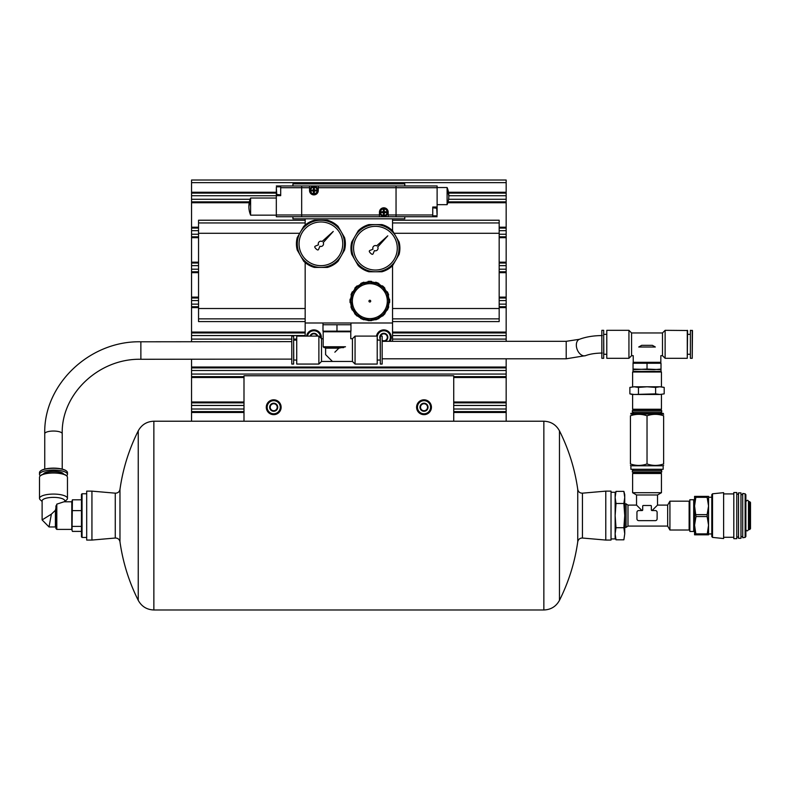 <?xml version="1.0" encoding="UTF-8"?>
<svg xmlns="http://www.w3.org/2000/svg" width="790" height="790" viewBox="0 0 790 790"><rect width="100%" height="100%" fill="white"/><g stroke="black" fill="none" stroke-linecap="round" stroke-linejoin="round"><path stroke-width="1.19" d="M249.393 201.865L191.555 201.865L191.555 180.021L506.163 180.021L506.163 193.125L448.631 193.125M191.555 193.125L276.322 193.125M448.829 195.722L506.163 195.722L506.163 193.125M506.163 195.722L506.163 228.083L499.171 228.083M448.058 201.865L506.163 201.865M191.555 201.865L191.555 228.083L198.547 228.083M198.547 271.78L191.555 271.78L191.555 236.822L198.547 236.822L191.555 236.822L191.555 228.083M499.171 230.68L506.163 230.68L506.163 228.083M506.163 230.68L506.163 263.04L499.171 263.04L506.163 263.04L506.163 297.998L499.171 297.998M499.171 236.822L506.163 236.822L499.171 236.822M191.555 263.04L198.547 263.04L191.555 263.04M499.171 271.78L506.163 271.78M191.555 271.78L191.555 297.998L198.547 297.998M198.547 306.737L191.555 306.737L191.555 297.998M499.171 300.585L506.163 300.585L506.163 297.998M506.163 300.585L506.163 332.955L392.551 332.955M499.171 306.737L506.163 306.737M191.555 306.737L191.555 332.955L305.167 332.955M238.679 341.695L191.555 341.695L191.555 332.955M392.551 335.543L506.163 335.543L506.163 332.955M506.163 335.543L506.163 341.32M506.163 358.798L506.163 367.913L191.555 367.913L191.555 367.034L506.163 367.034M191.555 359.223L191.555 367.034M243.992 411.6L191.555 411.6L191.555 376.652L243.992 376.652L191.555 376.652L191.555 367.913M191.555 370.5L506.163 370.5L506.163 367.913M506.163 370.5L506.163 402.861L453.727 402.861M453.727 376.652L506.163 376.652L453.727 376.652M191.555 402.861L243.992 402.861M453.727 405.458L506.163 405.458L506.163 402.861M506.163 405.458L506.163 421.218M453.727 411.6L506.163 411.6M191.555 411.6L191.555 421.218M611.025 540.064L611.025 491.133L605.782 491.133L605.782 540.064L611.025 540.064M115.261 538.03L115.261 493.167L91.936 491.133L91.936 540.064L115.261 538.03C117.829 538.03 119.399 539.284 119.971 541.772C122.875 562.292 128.958 581.815 138.25 600.351C141.637 606.503 146.841 609.712 153.862 609.979L543.856 609.979C550.877 609.712 556.081 606.503 559.468 600.351C568.751 581.815 574.844 562.292 577.747 541.772C578.32 539.284 579.89 538.03 582.447 538.03L605.782 540.064M91.936 540.064L86.693 540.064L86.693 491.133L91.936 491.133M243.992 421.218L243.992 375.773L453.727 375.773L453.727 421.218M426.027 403.739L428.052 407.235L426.027 410.731L421.998 410.731L419.974 407.235L421.998 403.739L426.027 403.739A4.039 4.039 0 0 1 426.027 410.731A4.039 4.039 0 0 1 419.974 407.235A4.039 4.039 0 0 1 426.027 403.739L421.998 403.739L419.974 407.235L421.998 410.731L426.027 410.731L427.044 408.983A3.496 3.496 0 0 1 420.981 408.983A3.496 3.496 0 0 1 424.013 403.739A3.496 3.496 0 0 1 427.044 405.487L426.027 403.739M417.456 407.235A6.557 6.557 0 0 1 427.291 401.557A6.557 6.557 0 0 1 427.291 412.913A6.557 6.557 0 0 1 417.456 407.235M416.587 407.235A7.426 7.426 0 0 1 427.726 400.807A7.426 7.426 0 0 1 427.726 413.664A7.426 7.426 0 0 1 416.587 407.235M427.044 405.487A3.496 3.496 0 0 1 427.044 408.983L428.052 407.235L427.044 405.487M275.72 403.739L277.744 407.235L275.72 410.731L271.681 410.731L269.666 407.235L271.681 403.739L275.72 403.739A4.039 4.039 0 0 1 275.72 410.731A4.039 4.039 0 0 1 269.666 407.235A4.039 4.039 0 0 1 275.72 403.739L271.681 403.739L269.666 407.235L271.681 410.731L275.72 410.731L276.727 408.983A3.496 3.496 0 0 1 270.674 408.983A3.496 3.496 0 0 1 273.705 403.739A3.496 3.496 0 0 1 276.727 405.487L275.72 403.739M267.148 407.235A6.557 6.557 0 0 1 276.984 401.557A6.557 6.557 0 0 1 276.984 412.913A6.557 6.557 0 0 1 267.148 407.235M266.279 407.235A7.426 7.426 0 0 1 277.418 400.807A7.426 7.426 0 0 1 277.418 413.664A7.426 7.426 0 0 1 266.279 407.235M276.727 405.487A3.496 3.496 0 0 1 276.727 408.983L277.744 407.235L276.727 405.487M611.025 538.928L615.134 538.928L615.134 492.269L611.025 492.269M615.134 497.433L616.002 491.38L615.134 497.433L616.002 503.487L615.134 515.594L616.002 527.71L615.134 533.764L616.002 539.817L615.282 536.183M615.134 536.568L616.002 539.817L623.873 539.817L624.742 533.764L623.873 527.71L624.742 515.594L623.873 503.487L624.742 497.433L623.873 491.38L624.594 495.014M616.002 527.71L623.873 527.71M616.002 503.487L623.873 503.487M615.134 494.619L616.002 491.38L623.873 491.38L624.742 494.619L624.742 533.764L623.873 539.817L624.742 533.764M651.355 509.945L651.355 506.104A0.602 0.602 0 0 0 650.753 505.501L643.307 505.501A0.602 0.602 0 0 0 642.705 506.104L642.705 509.945L642.102 510.547L638.745 510.547A1.807 1.807 0 0 0 636.938 512.355L636.938 518.842A1.807 1.807 0 0 0 638.745 520.64L655.325 520.64A1.807 1.807 0 0 0 657.122 518.842L657.122 512.355A1.807 1.807 0 0 0 655.325 510.547L651.957 510.547L651.355 509.945A0.602 0.602 0 0 0 651.957 510.547M641.984 510.547L636.543 505.106L636.543 494.975L657.517 494.975L661.447 492.703L661.447 473.496L632.612 473.496L632.612 492.703L661.447 492.703M652.076 510.547L657.517 505.106L657.517 494.975M642.102 510.547A0.602 0.602 0 0 0 642.705 509.945M636.543 505.106L627.981 505.106L627.981 526.081L626.055 527.365L626.055 503.822L624.742 503.872M627.981 526.081L667.659 526.081L667.659 505.106L657.517 505.106M689.127 530.021L689.127 501.176L669.93 501.176L669.93 530.021L689.127 530.021L689.848 529.3M636.543 494.975L632.612 492.703M632.612 473.496L633.333 472.776L660.726 472.776L661.447 473.496M695.98 534.82L694.568 534.82L694.568 525.212L695.98 534.82L707.139 534.82L708.551 525.212L708.551 534.82L707.139 534.82M693.699 500.742L694.568 500.742L694.568 505.985L694.568 496.367L695.98 496.367L694.568 505.985L695.98 516.551L694.568 525.212L694.568 530.455L693.699 530.455M694.568 505.985L694.568 525.212M695.98 533.872L707.139 533.872M695.98 496.367L707.139 496.367L707.139 497.325L695.98 497.325M695.98 514.645L707.139 514.645L707.139 516.551L695.98 516.551M707.139 496.367L708.551 496.367L708.551 505.985L707.139 497.325M707.139 514.645L708.551 505.985L708.551 525.212L707.139 516.551M689.848 499.734L689.848 531.463L693.699 531.463L693.699 499.734L689.848 499.734M708.551 525.212L708.551 533.951L711.79 533.951L711.79 497.246L708.551 497.246L708.551 505.985M712.521 493.799L711.79 494.668L711.79 536.529L712.521 537.398L723.62 538.543L723.62 492.654L712.521 493.799L712.521 537.398M723.62 492.654L723.62 538.543M733.811 537.279L723.847 537.279M733.811 492.526L733.811 538.671L736.784 538.671L736.784 492.526L733.811 492.526M738.532 536.943L736.784 537.091M738.532 492.881L738.532 538.316L740.971 538.316L740.971 492.881L738.532 492.881M742.719 536.459L740.971 536.687M745.128 493.799L742.719 493.454L742.719 537.743L745.128 537.398L745.869 536.529L745.869 494.668L745.128 493.799L745.128 537.398M745.869 529.577C746.738 531.275 747.617 531.275 748.486 529.577L749.631 529.577L749.631 501.611L748.486 501.611L748.486 529.577M749.631 501.611L750.5 502.489L750.5 528.707L749.631 529.577M663.027 465.784L663.639 465.429M647.03 415.787C652.58 413.841 658.11 413.841 663.639 415.787C663.639 413.841 663.639 413.841 663.639 415.787L663.639 463.947C663.639 465.893 663.639 465.893 663.639 463.947C658.09 465.893 652.55 465.893 647.03 463.947C641.48 465.893 635.95 465.893 630.43 463.947C630.43 465.893 630.43 465.893 630.43 463.947L630.43 415.787C630.43 413.841 630.43 413.841 630.43 415.787C635.97 413.841 641.51 413.841 647.03 415.787L647.03 463.947M630.904 469.28L663.156 469.28L663.156 465.784L630.904 465.784L630.904 469.28M663.195 414.049L630.864 414.049L630.864 413.348L663.195 413.348L663.639 414.306M660.4 413.348L661.714 412.044L661.714 410.553L632.346 410.553L632.346 412.044L661.714 412.044M660.667 410.553L660.667 409.852M660.667 472.776L660.667 472.074M661.714 470.593L632.346 470.593L632.346 472.074L661.714 472.074L661.714 470.593L660.4 469.28M647.03 386.784L634.163 386.784L638.458 387.406L647.03 386.784L655.611 387.406L659.897 386.784L647.03 386.784M634.163 386.784L629.877 387.406L634.163 386.784M664.183 393.864L659.897 394.477L664.183 393.864L664.183 387.406L659.897 386.784L663.324 387.189M655.611 387.406L655.611 393.864L659.897 394.477L632.178 394.477L629.877 393.864L634.163 394.477L629.877 393.864L629.877 387.406M655.611 393.864L634.163 394.477M660.835 371.409L661.447 372.021L632.612 372.021L632.612 386.784M661.447 394.477L661.447 409.24L632.612 409.24L632.612 394.477M661.447 409.24L660.835 409.852L633.234 409.852L632.612 409.24M638.458 387.406L638.458 393.864M661.013 369.661L661.013 369.078L654.021 369.661L633.047 369.078L633.047 371.409L661.013 371.409L661.013 369.661L647.03 369.078L633.047 369.661M631.565 332.955L662.494 332.955L662.494 355.678L660.835 355.678L660.835 362.314L633.225 362.314L633.225 355.678L631.565 355.678L631.565 332.955L628.939 330.329L606.789 330.329L606.789 358.295L628.939 358.295L628.939 330.329M655.325 347.007C662.02 358.166 662.02 358.166 655.325 347.007L638.735 347.007C632.039 358.166 632.039 358.166 638.735 347.007L641.687 345.329L652.372 345.329L655.325 347.007M606.789 358.295L606.789 330.329M606.483 354.276L603.807 354.276L603.688 334.229M606.483 334.348L603.807 334.348M603.688 358.295L603.688 330.329L601.832 330.329L601.832 358.295L603.688 358.295M601.832 358.295L601.832 330.329M692.228 358.295L692.475 330.576L690.381 330.329L690.381 358.295L692.228 358.295L692.228 330.329M690.381 354.404L690.381 334.229M690.253 334.348L687.577 334.348M687.28 358.295L687.577 330.506L665.121 330.329L665.121 358.295L687.28 358.295L687.28 330.329M662.494 332.955L665.121 330.329M660.835 362.314L633.225 362.314M660.786 362.61L633.047 362.669M633.047 369.078L633.047 363.242L661.013 363.242L661.013 369.078M647.03 369.078L647.03 363.242M42.117 519.919L49.029 526.95L51.37 514.152L42.117 519.919L42.117 500.89A11.356 3.516 0 0 1 53.483 497.374A11.356 3.516 0 0 1 64.839 500.89L64.839 501.788M56.801 504.139L56.801 529.409L71.791 529.409L71.791 501.788L64.01 501.788L56.801 504.139L55.409 510.31L51.37 514.152M55.932 508.118L55.932 522.585M55.932 505.847L55.932 528.53L56.801 529.409M82.061 537.447L82.061 493.75L81.449 494.372L81.449 536.825L82.061 537.447L86.693 537.447M81.449 531.394L72.413 531.394L72.028 530.297L72.413 499.803L71.791 501.788M81.449 526.397L72.413 526.397M81.449 510.607L72.413 510.607M81.449 499.803L72.413 499.803M42.117 501.472L40.26 499.794A13.983 4.325 0 0 1 39.5 498.391A13.983 4.325 0 0 1 53.483 494.076A13.983 4.325 0 0 1 67.466 498.391A13.983 4.325 0 0 1 66.706 499.794L64.839 501.472M39.5 498.391L39.5 477.318A13.983 4.325 0 0 1 39.747 476.508A13.983 4.325 0 0 1 53.483 473.003A13.983 4.325 0 0 1 67.219 476.508A13.983 4.325 0 0 1 67.466 477.318L67.466 498.391M39.846 476.37A13.805 4.266 0 0 1 39.925 476.232A13.805 4.266 0 0 1 53.483 472.766A13.805 4.266 0 0 1 67.041 476.232A13.805 4.266 0 0 1 67.12 476.37M43.628 474.049A9.964 3.081 0 0 1 53.483 471.413A9.964 3.081 0 0 1 63.338 474.049M43.43 474.109A10.082 3.121 0 0 1 53.483 471.255A10.082 3.121 0 0 1 63.536 474.109M40.27 475.787A13.983 4.325 0 0 1 39.5 474.375A13.983 4.325 0 0 1 53.483 470.05A13.983 4.325 0 0 1 67.466 474.375A13.983 4.325 0 0 1 66.696 475.787M39.5 474.375L39.5 472.618A13.983 4.325 0 0 1 40.26 471.205A13.983 4.325 0 0 1 53.483 468.292A13.983 4.325 0 0 1 66.706 471.205A13.983 4.325 0 0 1 67.466 472.618L67.466 474.375M40.379 471.107A13.736 4.246 0 0 1 40.488 470.998A13.736 4.246 0 0 1 53.483 468.134A13.736 4.246 0 0 1 66.469 470.998A13.736 4.246 0 0 1 66.587 471.107M305.167 336.096L305.167 322.991L392.551 322.991L392.551 341.32M380.543 336.096A3.496 3.496 0 0 1 380.79 335.572L381.797 333.824L385.836 333.824L387.851 337.32L385.836 340.816L383.17 340.816M380.316 339.344A4.039 4.039 0 0 1 385.836 333.824A4.039 4.039 0 0 1 384.375 341.32M383.249 341.32A4.039 4.039 0 0 1 382.419 341.112M377.363 336.185A6.557 6.557 0 0 1 386.458 331.326A6.557 6.557 0 0 1 389.006 341.32M377.887 340.115A6.557 6.557 0 0 1 377.521 339.157M376.484 336.096A7.426 7.426 0 0 1 386.478 330.388A7.426 7.426 0 0 1 390.072 341.32M386.843 339.068A3.496 3.496 0 0 1 383.812 340.816L385.836 340.816L387.851 337.32L385.836 333.824L381.797 333.824L380.79 335.572A3.496 3.496 0 0 1 387.307 337.32A3.496 3.496 0 0 1 386.843 339.068M382.419 340.816L383.812 340.816A3.496 3.496 0 0 1 382.419 340.529M380.316 336.382L379.783 337.32L380.316 338.258M310.628 336.096A3.496 3.496 0 0 1 310.875 335.572L311.882 333.824L315.921 333.824L316.988 335.671M310.055 336.096A4.039 4.039 0 0 1 317.748 336.096M307.468 336.096A6.557 6.557 0 0 1 314.687 330.812A6.557 6.557 0 0 1 320.444 337.666M306.579 336.096A7.426 7.426 0 0 1 315.082 329.993A7.426 7.426 0 0 1 321.244 338.456M310.875 335.572A3.496 3.496 0 0 1 313.906 333.824L311.882 333.824L310.875 335.572M313.906 333.824A3.496 3.496 0 0 1 316.928 335.572L315.921 333.824L313.906 333.824M317.234 336.096L316.928 335.572A3.496 3.496 0 0 1 317.175 336.096M387.851 306.451A18.792 18.792 0 0 1 386.557 309.7L387.416 310.055L388.759 306.826L387.446 306.283A18.348 18.348 0 0 0 388.127 302.629L389.589 302.629L389.668 301.01A19.839 19.839 0 0 0 389.569 299.134L388.512 299.134A18.792 18.792 0 0 1 388.562 302.629M384.414 312.988A18.792 18.792 0 0 1 381.965 315.487L382.567 316.089L385.036 313.62L384.108 312.682A18.348 18.348 0 0 0 386.152 309.532L386.557 309.7M378.696 317.708A18.792 18.792 0 0 1 375.477 319.061L375.783 319.802L379.012 318.469L378.529 317.303A18.348 18.348 0 0 0 381.659 315.18L381.965 315.487M371.577 319.851A18.792 18.792 0 0 1 368.081 319.851L368.081 320.641L371.577 320.641L371.577 319.417A18.348 18.348 0 0 0 375.309 318.656L375.477 319.061M364.19 319.061A18.792 18.792 0 0 1 360.971 317.708L360.655 318.469L363.884 319.802L364.358 318.656A18.348 18.348 0 0 0 368.081 319.417L368.081 319.851M357.692 315.487A18.792 18.792 0 0 1 355.253 312.988L354.621 313.62L357.1 316.089L358.008 315.18A18.348 18.348 0 0 0 361.139 317.303L360.971 317.708M353.11 309.7A18.792 18.792 0 0 1 351.807 306.451L350.908 306.826L352.241 310.055L353.515 309.532A18.348 18.348 0 0 0 355.559 312.682L355.253 312.988M351.106 302.629A18.792 18.792 0 0 1 351.155 299.134L350.098 299.134A19.839 19.839 0 0 0 350 301.01L350.069 302.629L351.54 302.629A18.348 18.348 0 0 0 352.212 306.283L351.807 306.451M351.955 295.371A18.792 18.792 0 0 1 353.337 292.152L352.36 291.757A19.839 19.839 0 0 0 350.977 294.966L352.36 295.539A18.348 18.348 0 0 0 351.59 299.134L351.155 299.134M355.49 289.012A18.792 18.792 0 0 1 357.988 286.563L357.238 285.812A19.839 19.839 0 0 0 354.74 288.261L355.796 289.318A18.348 18.348 0 0 0 353.742 292.32L353.337 292.152M361.149 284.479A18.792 18.792 0 0 1 364.387 283.166L363.983 282.188A19.839 19.839 0 0 0 360.744 283.511L361.316 284.884A18.348 18.348 0 0 0 358.295 286.869L357.988 286.563M368.081 282.435A18.792 18.792 0 0 1 371.577 282.435L371.577 281.388A19.839 19.839 0 0 0 368.081 281.388L368.081 282.879A18.348 18.348 0 0 0 364.555 283.571L364.387 283.166M375.28 283.166A18.792 18.792 0 0 1 378.519 284.479L378.924 283.511A19.839 19.839 0 0 0 375.685 282.188L375.112 283.571A18.348 18.348 0 0 0 371.577 282.879L371.577 282.435M381.679 286.563A18.792 18.792 0 0 1 384.177 289.012L384.918 288.261A19.839 19.839 0 0 0 382.429 285.812L381.373 286.869A18.348 18.348 0 0 0 378.351 284.884L378.519 284.479M386.33 292.152A18.792 18.792 0 0 1 387.712 295.371L388.68 294.966A19.839 19.839 0 0 0 387.307 291.757L385.925 292.32A18.348 18.348 0 0 0 383.871 289.318L384.177 289.012M388.512 299.134L388.078 299.134A18.348 18.348 0 0 0 387.307 295.539L387.712 295.371M392.551 230.71L392.551 218.82L305.167 218.82L305.167 225.071M305.167 322.991L305.167 262.557M392.551 322.991L392.551 265.657M388.996 302.629A19.227 19.227 0 0 1 388.255 306.619M386.962 309.868A19.227 19.227 0 0 1 384.72 313.304M382.281 315.803A19.227 19.227 0 0 1 378.864 318.113M375.645 319.476A19.227 19.227 0 0 1 371.577 320.286M368.081 320.286A19.227 19.227 0 0 1 364.022 319.476M360.803 318.113A19.227 19.227 0 0 1 357.386 315.803M354.937 313.304A19.227 19.227 0 0 1 352.696 309.868M351.402 306.619A19.227 19.227 0 0 1 350.661 302.629M350.711 299.134A19.227 19.227 0 0 1 351.55 295.203M352.923 291.984A19.227 19.227 0 0 1 355.174 288.696M357.673 286.247A19.227 19.227 0 0 1 360.981 284.074M364.22 282.761A19.227 19.227 0 0 1 368.081 282M371.577 282A19.227 19.227 0 0 1 375.447 282.761M378.687 284.074A19.227 19.227 0 0 1 381.995 286.247M384.483 288.696A19.227 19.227 0 0 1 386.735 291.984M388.117 295.203A19.227 19.227 0 0 1 388.957 299.134M387.307 301.148A17.479 17.479 0 0 1 369.829 318.617A17.479 17.479 0 0 1 352.35 301.148A17.479 17.479 0 0 1 369.829 283.669A17.479 17.479 0 0 1 387.307 301.148M392.551 220.222L499.171 220.222L499.171 321.589L392.551 321.589M358.235 265.598A24.47 24.47 0 0 0 368.94 271.78L381.906 271.78A24.47 24.47 0 0 0 392.62 265.598L399.098 254.37A24.47 24.47 0 0 0 399.098 241.997L392.62 230.779A24.47 24.47 0 0 0 381.906 224.587L368.94 224.587A24.47 24.47 0 0 0 358.235 230.779L351.748 241.997A24.47 24.47 0 0 0 351.748 254.37L358.235 265.598M375.428 224.587A23.591 23.591 0 0 0 354.987 259.979A23.591 23.591 0 0 0 395.859 259.979A23.591 23.591 0 0 0 375.428 224.587M375.428 226.335A21.844 21.844 0 0 0 356.507 259.11A21.844 21.844 0 0 0 394.348 259.11A21.844 21.844 0 0 0 375.428 226.335M369.414 251.753A6.992 6.992 0 0 0 371.853 254.192A0.869 0.869 0 0 0 373.107 253.778L374.421 250.608A2.617 2.617 0 0 0 377.748 246.974L387.781 235.825L376.642 245.858A2.617 2.617 0 0 0 372.999 249.186L369.829 250.499A0.869 0.869 0 0 0 369.414 251.753M303.696 261.223A24.47 24.47 0 0 0 314.41 267.415L327.376 267.415A24.47 24.47 0 0 0 338.09 261.223L344.568 250.005A24.47 24.47 0 0 0 344.568 237.632L338.09 226.404A24.47 24.47 0 0 0 327.376 220.222L314.41 220.222A24.47 24.47 0 0 0 303.696 226.404L297.218 237.632A24.47 24.47 0 0 0 297.218 250.005L303.696 261.223M320.898 220.222A23.591 23.591 0 0 0 300.457 255.614A23.591 23.591 0 0 0 341.329 255.614A23.591 23.591 0 0 0 320.898 220.222M320.898 221.97A21.844 21.844 0 0 0 301.978 254.736A21.844 21.844 0 0 0 339.819 254.736A21.844 21.844 0 0 0 320.898 221.97M314.884 247.389A6.992 6.992 0 0 0 317.323 249.828A0.869 0.869 0 0 0 318.577 249.413L319.891 246.243A2.617 2.617 0 0 0 323.219 242.599L333.252 231.46L322.103 241.493A2.617 2.617 0 0 0 318.469 244.821L315.299 246.134A0.869 0.869 0 0 0 314.884 247.389M305.167 321.589L198.547 321.589L198.547 220.222L305.167 220.222M404.786 185.966L404.786 183.863L292.932 183.863L292.932 185.966M292.932 216.727L292.932 218.82L305.167 218.82M392.551 218.82L404.786 218.82L404.786 216.727M313.462 186.341L313.462 187.22A3.318 3.318 0 0 0 313.462 193.797L313.462 194.686A4.197 4.197 0 0 0 314.341 194.686L314.341 193.797A3.318 3.318 0 0 0 314.341 187.22L314.341 186.341A4.197 4.197 0 0 0 309.71 190.508A4.197 4.197 0 0 0 313.462 194.686L313.462 190.943L311.714 190.943L311.714 190.074L313.462 190.074L313.462 186.341M383.377 208.007L383.377 208.886A3.318 3.318 0 0 0 383.377 215.472L383.377 216.351A4.197 4.197 0 0 0 384.256 216.351L384.256 215.472A3.318 3.318 0 0 0 384.256 208.886L384.256 208.007A4.197 4.197 0 0 0 379.615 212.184A4.197 4.197 0 0 0 383.377 216.351L383.377 212.619L381.629 212.619L381.629 211.74L383.377 211.74L383.377 208.007M276.322 185.966L301.671 185.966L301.671 187.714L309.532 187.714L309.532 190.508A4.365 4.365 0 0 0 313.906 194.883A4.365 4.365 0 0 0 318.271 190.508L318.271 185.966L437.117 185.966L437.117 187.714L396.047 187.714L396.047 185.966M280.697 185.966L280.697 195.663L276.322 195.663L276.322 216.727L379.447 216.727L379.447 212.184A4.365 4.365 0 0 1 383.812 207.81A4.365 4.365 0 0 1 388.186 212.184L388.186 216.727L396.047 216.727L396.047 187.714L318.271 187.714M309.532 187.714L309.532 185.966L301.671 185.966M318.271 185.966L309.532 185.966M379.447 216.727L388.186 216.727M314.341 194.686A4.197 4.197 0 0 0 314.341 186.341L314.341 190.074L316.089 190.074L316.089 190.943L314.341 190.943L314.341 194.686A4.197 4.197 0 0 0 314.341 186.341M384.256 216.351A4.197 4.197 0 0 0 384.256 208.007L384.256 211.74L385.994 211.74L385.994 212.619L384.256 212.619L384.256 216.351A4.197 4.197 0 0 0 384.256 208.007M276.322 195.663L276.322 190.854M276.322 193.046L276.322 188.672M280.697 187.714L301.671 187.714L301.671 216.727M280.697 194.883L276.322 194.439M396.047 216.727L432.752 216.727L432.752 207.029L437.117 207.029L437.117 214.021M432.752 216.727L437.117 216.727M437.117 207.029L437.117 187.714M432.752 207.81L437.117 208.244M448.829 196.098A22.021 22.021 0 0 0 447.101 187.536L448.829 196.098A22.021 22.021 0 0 1 447.101 204.669L447.101 187.536L437.117 187.536M276.322 198.023L250.618 198.023A22.021 22.021 0 0 0 248.889 206.585L250.618 198.023L250.618 215.156L276.322 215.156M334.861 352.192C331.553 364.151 331.553 364.151 334.861 352.192C322.913 355.5 322.913 355.5 334.861 352.192L338.9 348.163L345.497 346.761C351.985 336.402 351.985 336.402 345.497 346.761L323.169 346.761L324.038 347.64L343.62 347.64M323.169 346.761L323.169 331.78L350.78 331.78L350.78 338.722L352.439 338.722L352.439 361.445L355.066 364.062L377.215 364.062L377.215 336.096L355.066 336.096L355.066 364.062M338.9 348.163L325.608 348.163L325.608 354.621L332.432 361.445L352.439 361.445M329.983 347.64L324.038 347.64M336.975 324.739L336.975 331.148L322.991 331.148L322.991 324.739L350.957 324.739L350.957 322.991M350.957 324.739L350.957 331.148L336.975 331.148M350.78 331.78L350.78 338.722M377.215 336.096L377.215 364.062M377.521 340.115L380.197 340.115L380.316 360.171M377.521 360.043L380.197 360.043M380.316 336.096L380.316 364.062L382.172 364.062L382.172 336.096L380.316 336.096M382.172 336.096L382.172 364.062M341.517 361.445L321.51 361.445L321.51 338.722L318.884 336.096L296.724 336.096L296.724 364.062L318.884 364.062L318.884 336.096M321.51 361.445L318.884 364.062M296.724 364.062L296.724 336.096M296.428 360.043L293.752 360.043L293.633 339.996M293.633 364.062L293.633 336.096L291.777 336.096L291.777 364.062L293.633 364.062M291.777 364.062L291.777 336.096M370.707 301.148A0.869 0.869 0 0 0 369.394 300.388A0.869 0.869 0 0 0 369.394 301.899A0.869 0.869 0 0 0 370.707 301.148M191.555 182.648L506.163 182.648M191.555 192.256L276.322 192.256M448.493 192.256L506.163 192.256M191.555 195.722L276.322 195.722M191.555 199.278L250.134 199.278M448.601 199.278L506.163 199.278M191.555 202.744L249.225 202.744M447.802 202.744L506.163 202.744M191.555 227.214L198.547 227.214M499.171 227.214L506.163 227.214M191.555 230.68L198.547 230.68M191.555 234.235L198.547 234.235M499.171 234.235L506.163 234.235M191.555 237.701L198.547 237.701M499.171 237.701L506.163 237.701M191.555 262.171L198.547 262.171M499.171 262.171L506.163 262.171M191.555 265.637L198.547 265.637M499.171 265.637L506.163 265.637M191.555 269.193L198.547 269.193M499.171 269.193L506.163 269.193M191.555 272.659L198.547 272.659M499.171 272.659L506.163 272.659M191.555 297.119L198.547 297.119M499.171 297.119L506.163 297.119M191.555 300.585L198.547 300.585M191.555 304.14L198.547 304.14M499.171 304.14L506.163 304.14M191.555 307.606L198.547 307.606M499.171 307.606L506.163 307.606M191.555 332.077L305.167 332.077M392.551 332.077L506.163 332.077M191.555 335.543L305.167 335.543M191.555 339.098L291.53 339.098M293.633 339.098L296.428 339.098M392.551 339.098L506.163 339.098M191.555 374.055L506.163 374.055M191.555 377.521L243.992 377.521M453.727 377.521L506.163 377.521M191.555 401.992L243.992 401.992M453.727 401.992L506.163 401.992M191.555 405.458L243.992 405.458M191.555 409.013L243.992 409.013M453.727 409.013L506.163 409.013M191.555 412.479L243.992 412.479M453.727 412.479L506.163 412.479M582.447 538.03L582.447 493.167L605.782 491.133M577.747 541.772L577.747 489.425C578.32 491.913 579.89 493.167 582.447 493.167M559.468 600.351L559.468 430.846C556.081 424.694 550.877 421.485 543.856 421.218L153.862 421.218C146.841 421.485 141.637 424.694 138.25 430.846A188.761 188.761 0 0 0 119.971 489.425L119.971 541.772M543.856 609.979L543.856 421.218M153.862 609.979L153.862 421.218M138.25 600.351L138.25 430.846M652.372 345.329L641.687 345.329M582.516 355.53A8.739 5.708 -111 0 1 576.552 347.294A8.739 5.708 -111 0 1 579.376 339.305L566.203 341.32L566.203 358.798L585.647 355.619A8.739 5.708 -111 0 1 582.516 355.53M55.409 510.31L55.409 526.96L55.932 527.483M53.453 431.044A8.739 2.696 0 0 1 62.222 433.74C61.107 394.21 98.661 358.314 140.877 359.272L140.857 341.793C89.645 340.569 43.45 384.503 44.744 433.74A8.739 2.696 0 0 1 53.453 431.044M392.551 308.525L499.171 308.525M392.551 318.864L499.171 318.864M392.551 222.948L499.171 222.948L392.551 222.948M394.072 233.287L499.171 233.287M305.167 318.864L198.547 318.864M305.167 308.525L198.547 308.525M299.726 233.287L198.547 233.287M305.167 222.948L198.547 222.948M388.186 214.979L432.752 214.979M276.322 214.979L379.447 214.979M276.767 194.883L276.322 187.279M436.682 207.81L437.117 215.413M577.747 489.425A188.761 188.761 0 0 0 559.468 430.846M115.261 493.167C117.829 493.167 119.399 491.913 119.971 489.425M689.848 501.897L689.127 501.176M667.659 526.081L669.93 530.021M667.659 505.106L669.93 501.176M624.742 527.325L626.055 527.365M627.981 505.106L626.055 503.822M723.847 493.918L733.811 493.918M736.784 494.096L738.532 494.254M740.971 494.51L742.719 494.728M748.486 501.611C748.16 499.873 747.281 499.873 745.869 501.611M631.042 465.784L630.43 465.429M632.346 412.044L633.659 413.348M633.402 410.553L633.402 409.852M633.402 472.776L633.402 472.074M632.346 470.593L633.659 469.28M633.234 371.409L632.612 372.021M661.447 372.021L661.447 386.784M631.565 355.678L628.939 358.295M690.253 354.276L687.577 354.276M662.494 355.678L665.121 358.295M602.286 335.572C593.675 335.592 586.042 336.836 579.376 339.305M602.286 353.051C595.482 353.14 589.942 353.989 585.647 355.619M382.419 358.798L566.203 358.798M382.419 341.32L566.203 341.32M49.049 526.96L55.409 526.96M82.061 493.75L86.693 493.75M71.791 529.409L72.028 530.297M62.222 469.102L62.222 433.74M44.744 469.102L44.744 433.74M291.53 341.635L140.857 341.793M291.53 359.114L140.877 359.272M280.697 186.835L276.767 186.835M432.752 215.848L436.682 215.848M447.101 204.669L437.117 204.669M248.889 206.585A22.021 22.021 0 0 0 250.618 215.156M325.608 348.163L325.085 347.64M322.991 324.739L322.991 322.991M352.439 338.722L355.066 336.096M323.169 338.722L321.51 338.722M296.428 340.115L293.752 340.115"/></g></svg>

